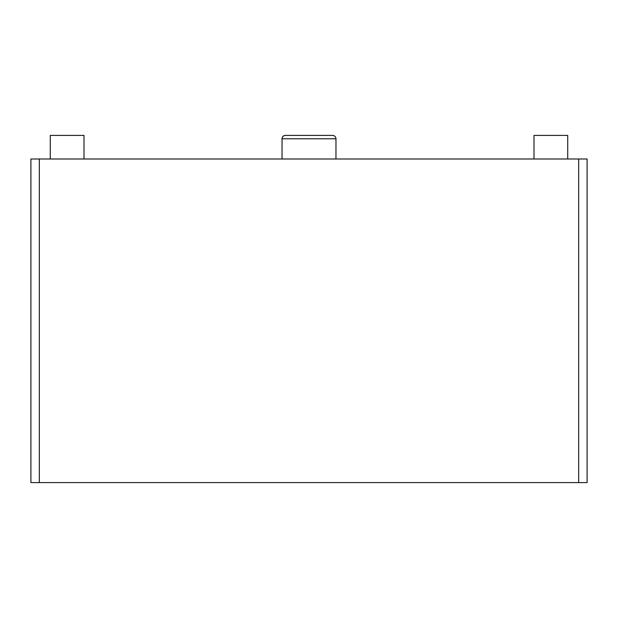 <?xml version="1.0" encoding="UTF-8"?>
<svg xmlns="http://www.w3.org/2000/svg" width="618" height="618" viewBox="0 0 618 618"><rect width="100%" height="100%" fill="white"/><g stroke="black" fill="none" stroke-linecap="round" stroke-linejoin="round"><path stroke-width="0.93" d="M285.4 135.396A3.368 3.368 0 0 0 282.032 138.772L335.968 138.772A3.368 3.368 0 0 0 332.6 135.396L285.4 135.396C283.361 135.605 282.233 136.725 282.032 138.772L282.032 158.996M587.1 482.604L587.1 158.996L578.672 158.996L578.672 482.604L587.1 482.604M39.328 482.604L39.328 158.996L30.9 158.996L30.9 482.604L578.672 482.604M39.328 158.996L578.672 158.996M335.968 158.996L335.968 138.772A3.368 3.368 0 0 0 332.6 135.396M567.718 158.996L567.718 135.396L534.006 135.396L534.006 158.996M50.282 158.996L50.282 135.396L83.994 135.396L83.994 158.996"/></g></svg>
